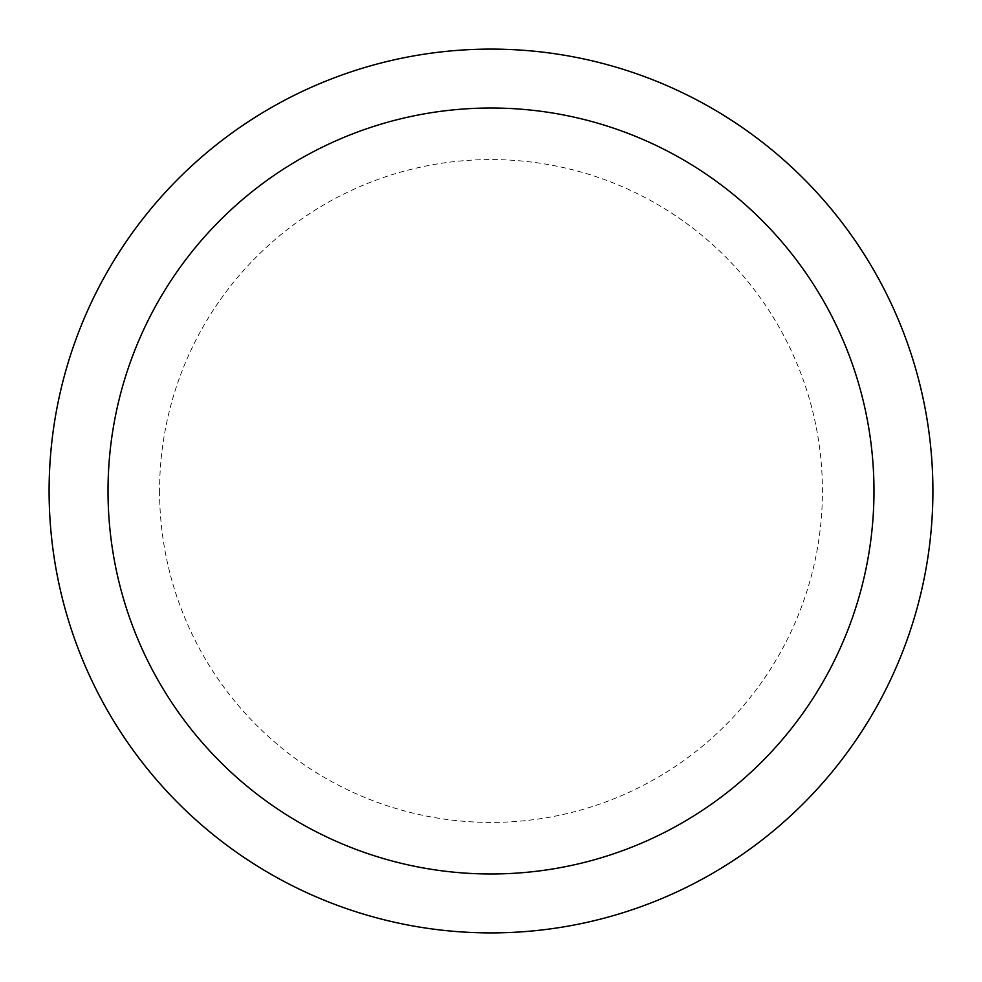 <?xml version="1.0" encoding="UTF-8"?>
<svg xmlns="http://www.w3.org/2000/svg" width="982" height="982" viewBox="0 0 982 982"><rect width="100%" height="100%" fill="white"/><g stroke="black" fill="none" stroke-linecap="round" stroke-linejoin="round"><path stroke-width="0.74" stroke-dasharray="4.91 3.68" d="M932.9 491A441.9 441.9 0 0 1 491 932.9A441.9 441.9 0 0 1 49.1 491A441.9 441.9 0 0 1 491 49.1A441.9 441.9 0 0 1 932.9 491A441.9 441.9 0 0 1 491 932.9A441.9 441.9 0 0 1 49.1 491A441.9 441.9 0 0 1 491 49.1A441.9 441.9 0 0 1 932.9 491A441.9 441.9 0 0 1 491 932.9A441.9 441.9 0 0 1 49.1 491A441.9 441.9 0 0 1 491 49.1A441.9 441.9 0 0 1 932.9 491A441.9 441.9 0 0 1 491 932.9A441.9 441.9 0 0 1 49.1 491M159.575 491A331.425 331.425 0 0 0 491 822.425A331.425 331.425 0 0 0 822.425 491A331.425 331.425 0 0 0 491 159.575A331.425 331.425 0 0 0 159.575 491"/><path stroke-width="1.47" d="M49.1 491A441.9 441.9 0 0 0 491 932.9A441.9 441.9 0 0 0 932.9 491A441.9 441.9 0 0 0 491 49.1A441.9 441.9 0 0 0 49.1 491M873.98 491A382.98 382.98 0 0 1 491 873.98A382.98 382.98 0 0 1 108.02 491A382.98 382.98 0 0 1 491 108.02A382.98 382.98 0 0 1 873.98 491"/></g></svg>
